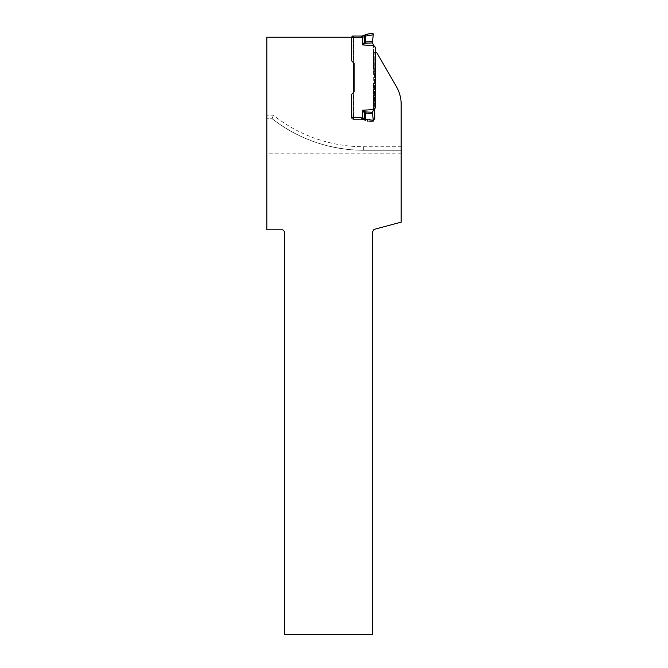 <?xml version="1.0" encoding="UTF-8"?>
<svg xmlns="http://www.w3.org/2000/svg" width="668" height="668" viewBox="0 0 668 668"><rect width="100%" height="100%" fill="white"/><g stroke="black" fill="none" stroke-linecap="round" stroke-linejoin="round"><path stroke-width="0.5" stroke-dasharray="3.34 2.5" d="M373.495 119.163L364.703 119.163M351.777 37.149L353.414 37.149L353.414 119.163L374.756 119.163L374.172 52.346L374.664 108.659M401.167 153.807L266.833 153.807L266.833 229.817L282.739 229.817L284.51 231.587L284.51 634.6L372.535 634.6L372.535 231.888L373.946 229.441L401.167 222.143L401.167 150.275L363.693 150.275L401.167 150.275L401.167 146.743L363.693 146.743A145.19 145.19 0 0 1 273.362 115.213L266.833 115.213L266.833 37.149L353.414 37.149L353.414 62.7M353.414 92.476L353.414 117.752M401.167 146.743L401.167 104.375A35.354 35.354 0 0 0 396.433 86.698L376.602 52.346L374.172 52.346L375.733 52.346M363.693 146.743L363.693 150.275C329.675 149.924 299.155 139.412 272.135 118.745L266.833 118.745L272.135 118.745A148.722 148.722 0 0 0 363.693 150.275A148.722 148.722 0 0 1 272.135 118.745L273.362 115.213M266.833 153.807L266.833 115.213M373.195 49.449L373.729 72.286L373.529 48.989A1.453 1.085 55.9 0 0 373.412 48.655A1.453 1.085 55.9 0 1 373.529 48.989L373.729 72.286L373.195 49.449M373.153 44.923L373.512 47.495L373.153 47.01L373.061 47.587L373.153 44.923M352.069 36.014L361.296 36.014L361.296 37.433L364.703 36.556L364.511 42.092L362.574 44.915L373.921 45.675A10.604 10.604 0 0 0 374.773 46.626L375.491 47.345L375.625 48.205L374.998 47.612L373.504 45.917L375.625 48.205L375.491 47.345A0.71 0.71 0 0 1 375.7 47.837L375.909 82.89L375.7 48.205L375.909 72.286L373.729 72.286L375.834 72.286L375.625 48.205L375.7 107.339A0.71 0.71 0 0 1 375.491 107.84L374.773 108.55A10.604 10.604 0 0 0 373.921 109.51L362.574 110.262L364.511 113.084L364.703 118.628L362.474 117.852L362.474 119.263L361.296 119.163L364.703 120.04L362.474 119.163M373.295 34.811L372.368 42.919L365.588 43.245L362.574 44.915L362.474 35.913L364.703 35.137L364.703 36.556L364.937 35.003L365.822 34.561L365.822 36.005L373.295 34.811L372.994 33.4L367.717 34.051L367.717 35.496M361.296 37.433L351.694 37.433L351.877 36.957L351.685 37.625A1.236 1.236 0 0 1 351.694 37.433L352.069 36.289A1.236 1.236 0 0 1 352.069 36.373L354.073 36.289A1.236 1.236 0 0 1 353.881 36.957L353.606 36.949A1.236 1.06 99 0 0 353.439 37.558L351.685 37.625L351.685 60.855L351.685 37.717L351.685 60.855L353.689 62.859L353.689 37.625L353.756 63.051L351.76 61.055L353.898 63.193A0.885 0.885 0 0 1 354.157 63.819L354.157 91.366A0.885 0.885 0 0 1 353.898 91.992L351.685 94.33L352.069 118.887A1.236 1.236 0 0 0 351.877 118.219L351.694 117.752A1.236 1.236 0 0 1 351.685 117.56L351.685 94.33L351.894 117.61L351.727 94.322L353.689 92.326L353.689 117.56L353.756 92.134L351.685 94.33L351.685 117.56L351.952 118.244L351.894 117.61L353.364 117.626L351.894 117.61L351.861 118.178A1.236 1.219 180 0 1 352.069 118.879L354.073 118.887A1.236 1.236 0 0 0 353.881 118.219L353.606 118.236A1.236 1.06 81 0 1 353.439 117.618L353.439 117.618A1.236 1.06 -99 0 0 353.606 118.236L351.986 118.228L351.894 117.61L351.952 118.244L353.881 118.219A1.236 1.236 0 0 1 353.689 117.56A1.236 1.236 0 0 0 353.881 118.219A1.236 1.236 0 0 1 354.073 118.887L353.756 118.854A1.236 0.985 -69.9 0 0 353.681 118.228A1.236 0.985 -69.9 0 1 353.756 118.854L353.723 118.846A1.236 1.01 -85.4 0 0 353.606 118.236A1.236 1.01 94.6 0 1 353.723 118.846L352.136 118.854A1.236 1.085 -84.3 0 0 351.986 118.236L352.136 118.854L351.986 118.228A1.236 1.085 95.7 0 1 352.111 118.854L351.952 118.244L352.078 118.846A1.236 1.202 -148.6 0 0 351.861 118.178L351.877 118.219A1.236 1.236 0 0 1 352.069 118.887L362.474 119.263M351.752 61.047L353.389 62.675L351.752 61.047M353.689 37.625L353.689 37.625A1.236 1.236 0 0 1 353.881 36.957A1.236 1.236 0 0 0 353.689 37.625A1.236 1.236 0 0 1 353.881 36.957A1.236 1.236 0 0 0 354.073 36.289L353.756 36.322A1.236 0.985 -110.1 0 1 353.681 36.949L353.881 36.957A1.236 1.236 0 0 0 354.073 36.289A1.236 1.236 0 0 1 353.881 36.957L353.689 37.625L353.881 36.957M352.078 36.356L351.986 36.949A1.236 1.085 84.3 0 0 352.111 36.322L352.111 36.322A1.236 1.085 -95.7 0 1 351.986 36.949L351.894 37.575L353.439 37.558A1.236 1.06 -81 0 1 353.606 36.949L351.952 36.932L351.727 37.717L351.727 60.863L351.877 36.957A1.236 1.236 0 0 0 352.069 36.289L351.685 37.625L351.952 36.932L351.894 37.575L351.986 36.949L353.681 36.949A1.236 0.985 -110.1 0 0 353.756 36.322L353.723 36.331A1.236 1.01 -94.6 0 1 353.606 36.949A1.236 1.01 85.4 0 0 353.723 36.331L352.136 36.322L351.986 36.949L352.078 36.339A1.236 1.219 0 0 1 351.869 36.974A1.236 1.202 -31.4 0 0 352.078 36.339L352.069 36.289M372.368 42.919L373.921 45.675M374.773 46.626L373.529 45.132L374.773 46.626A1.411 1.085 135 0 1 374.998 47.612A1.411 1.085 135 0 0 374.773 46.626L375.491 47.345A0.71 0.71 179.5 0 1 375.7 47.837A0.71 0.71 179.5 0 0 375.491 47.345M372.961 110.963L373.504 109.26A1.411 0.852 34.5 0 1 373.529 110.053L372.986 110.93L373.529 110.053A1.411 0.852 34.5 0 0 373.504 109.26L374.998 107.565A1.411 1.085 45 0 1 374.773 108.55L373.529 110.053L374.773 108.55A1.411 1.085 45 0 0 374.998 107.565L373.136 110.303L373.729 82.89L373.178 49.482A1.453 1.453 -148.9 0 0 373.061 48.923L372.919 48.23A1.77 1.77 0 0 1 373.053 47.57A1.453 1.453 38.6 0 0 373.153 47.01L372.961 44.213M373.529 45.132A1.411 0.852 145.5 0 1 373.504 45.917A1.411 0.852 145.5 0 0 373.529 45.132L373.161 44.564L373.529 45.132M365.588 43.245L365.446 42.159L364.511 42.092A3.532 0.893 47.1 0 0 365.588 43.245M352.069 36.398A1.236 1.236 0 0 1 351.877 36.957L351.852 36.999A1.236 1.219 180 0 0 352.069 36.306A1.236 1.202 148.6 0 1 351.861 36.999M364.937 120.173L365.822 120.624L364.937 120.173L364.937 118.754L364.703 120.04M367.717 121.133L372.994 121.776L367.717 121.133L367.717 119.689L365.788 119.163M353.414 119.163L352.069 119.163L351.852 118.186A1.236 1.219 0 0 1 352.069 118.879A1.236 1.202 31.4 0 0 351.861 118.178L351.877 118.219M372.994 121.776L373.521 119.305L372.368 112.266L365.588 111.94L362.574 110.262L362.474 117.852M373.921 109.51L372.368 112.266M375.7 107.339L375.909 82.89L375.7 107.339A0.71 0.71 0.5 0 1 375.491 107.84A0.71 0.71 0.5 0 0 375.7 107.339M375.625 106.972L375.834 72.286L375.834 82.89L373.729 82.89L375.909 82.89L375.625 106.972M372.552 113.811L365.446 113.026L365.588 111.94A3.532 0.893 132.9 0 0 364.511 113.084L365.446 113.026L365.822 120.624M373.295 120.374L367.717 119.689M373.504 45.917L373.512 47.495L373.504 45.917M361.296 119.163L361.296 117.752L351.694 117.752M353.364 37.55L353.364 62.483L353.364 37.55A1.236 1.01 89.1 0 1 353.489 36.949A1.236 1.01 -90.9 0 0 353.364 37.55M372.552 41.366L365.446 42.159L365.822 36.005M353.623 36.339A1.236 1.019 -89.5 0 1 353.489 36.949A1.236 1.019 -89.5 0 0 353.623 36.339M353.364 117.626L353.364 92.693L353.364 117.626A1.236 1.01 90.9 0 0 353.489 118.236A1.236 1.01 -89.1 0 1 353.364 117.626M373.153 110.262L373.395 82.89L373.153 110.262M373.504 109.26L373.729 82.89L373.504 109.26M353.881 118.219A1.236 1.236 0 0 1 353.689 117.56L353.881 118.219A1.236 1.236 0 0 1 354.073 118.887A1.236 1.236 0 0 0 353.881 118.219L353.689 117.56M353.623 118.846A1.236 1.019 -90.5 0 0 353.489 118.236A1.236 1.019 -90.5 0 1 353.623 118.846M373.161 110.621L373.529 110.053L373.161 110.621"/><path stroke-width="1" d="M374.664 108.659L374.756 119.163L373.495 119.163M364.703 119.163L353.414 119.163L353.414 117.752M353.414 62.7L353.414 92.476M375.733 52.346L376.602 52.346L396.433 86.698A35.354 35.354 0 0 1 401.167 104.375L401.167 222.143L373.946 229.441L372.535 231.888L372.535 634.6L284.51 634.6L284.51 231.587L282.739 229.817L266.833 229.817L266.833 37.149L351.777 37.149M362.474 35.913L364.937 35.003L364.703 36.556L362.474 37.333L361.296 37.433L361.296 36.014L362.474 35.913L362.574 44.915L364.511 42.092L364.703 36.556L365.822 36.005L364.937 36.431L364.937 35.003L367.717 34.051L365.822 34.561L365.588 43.245L362.574 44.915L373.921 45.675L372.31 42.76L373.295 34.811L365.822 36.005M361.296 37.433L351.694 37.433L351.877 36.957L351.694 37.433A1.236 1.236 0 0 0 351.685 37.625L351.685 60.855L353.898 63.193A0.885 0.885 0 0 1 354.157 63.819L354.157 91.366A0.885 0.885 0 0 1 353.898 91.992L351.685 94.33L351.685 117.56A1.236 1.236 0 0 0 351.694 117.752L351.877 118.219M362.474 119.263L362.474 117.852L367.717 119.689L373.295 120.374L372.994 121.776M352.069 36.014L361.296 36.014M374.773 46.626L375.491 47.345L374.773 46.626A10.604 10.604 0 0 1 373.921 45.675M367.717 35.496L367.717 34.051L372.994 33.4L373.295 34.811M364.703 120.04L364.511 113.084L362.574 110.262L373.921 109.51A10.604 10.604 0 0 1 374.773 108.55L375.491 107.84A0.71 0.71 0 0 0 375.7 107.339L375.625 48.205M351.861 36.999L352.069 36.306M375.7 47.837A0.71 0.71 0 0 0 375.491 47.345M372.368 42.919L365.588 43.245A3.532 0.893 47.1 0 1 364.511 42.092L372.552 41.366M365.822 120.624L365.822 119.18L364.937 118.754L364.937 120.173M351.694 117.752L361.296 117.752L361.296 119.163L353.414 119.163M362.474 117.852L362.574 110.262L365.588 111.94L372.368 112.266L373.295 120.374M372.368 112.266L373.921 109.51M365.588 111.94L365.446 113.026L364.511 113.084A3.532 0.893 132.9 0 1 365.588 111.94M367.717 121.133L367.717 119.689M372.552 113.811L365.446 113.026L365.822 119.18M373.529 45.132L373.161 44.564L373.529 45.132M373.161 110.621L373.529 110.053"/></g></svg>
